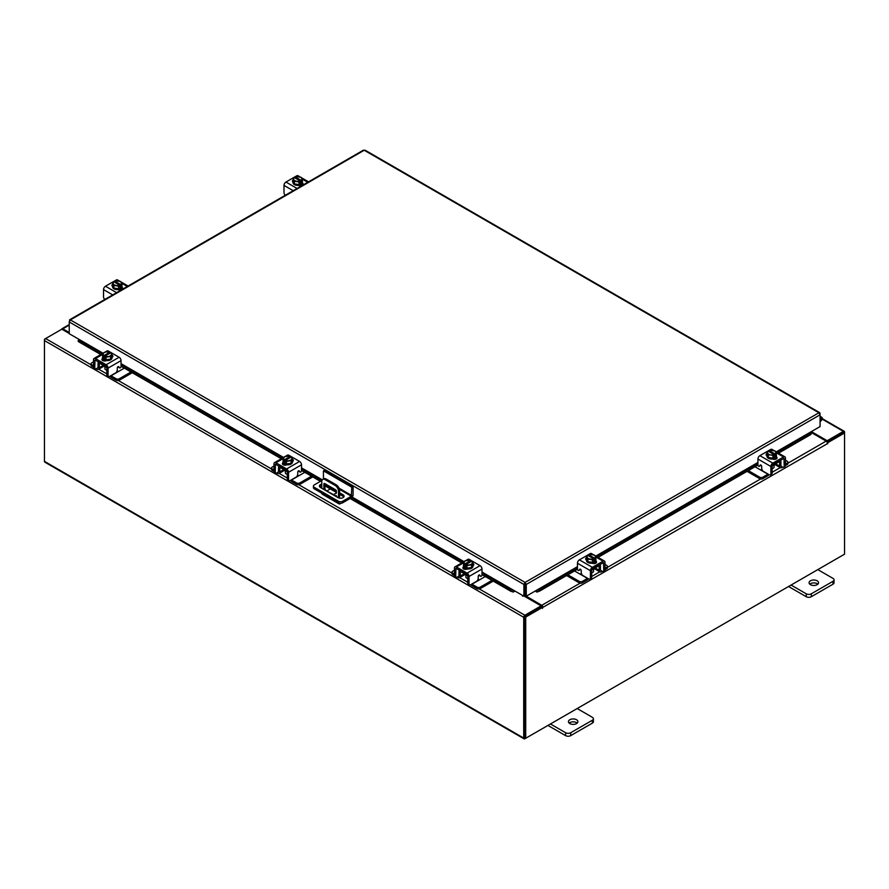 <?xml version="1.0" encoding="UTF-8"?>
<svg xmlns="http://www.w3.org/2000/svg" width="889" height="889" viewBox="0 0 889 889"><rect width="100%" height="100%" fill="white"/><g stroke="black" fill="none" stroke-linecap="round" stroke-linejoin="round"><path stroke-width="1.33" d="M820.069 418.697A1.178 0.678 -60 0 1 820.803 420.008L820.069 420.73M820.069 417.652A2.367 1.367 -60 0 1 821.703 417.219A2.367 1.367 -60 0 1 822.092 417.697A2.367 1.367 -60 0 1 821.092 420.741L820.069 421.753M576.516 719.734A4.723 2.734 0 0 0 571.36 719.145A4.723 2.734 0 0 0 568.449 721.657A4.723 2.734 0 0 0 569.827 723.59A4.723 2.734 0 0 0 574.983 724.179A4.723 2.734 0 0 0 577.894 721.657A4.723 2.734 0 0 0 576.516 719.734M577.172 723.113A4.723 2.734 0 0 0 576.516 722.635A4.723 2.734 0 0 0 569.171 723.113M550.447 723.979L565.615 732.736A3.589 2.078 0 0 0 570.694 732.736L592.352 720.234A3.589 2.078 0 0 0 593.408 718.768A3.589 2.078 0 0 0 592.352 717.301L577.183 708.544M570.694 732.736L570.694 735.636L592.352 723.135L592.352 720.234M547.935 725.435L565.615 735.636L565.615 732.736M593.408 718.768L593.408 721.668A3.589 2.078 180 0 1 592.352 723.135M570.694 735.636A3.589 2.078 180 0 1 565.615 735.636M336.82 496.94A1.178 0.678 -120 0 0 335.175 495.984M336.275 495.562A1.178 0.678 -120 0 0 336.775 496.429M341.009 503.285L340.231 503.741A2.456 1.422 120 0 1 338.998 503.863A2.456 1.422 120 0 1 338.498 502.83M338.498 497.862L338.498 491.228A4.723 2.734 -120 0 0 335.153 485.45L325.13 479.66A4.723 2.734 -120 0 0 322.763 479.427A4.723 2.734 -120 0 0 321.785 481.582L321.785 488.261M330.308 488.939L327.008 490.839M338.998 503.863L322.296 494.206A2.456 1.422 -60 0 1 321.785 493.184M335.153 485.45L336.22 484.827L326.196 479.038L325.13 479.66M339.565 498.162L339.565 490.617L338.498 491.228M323.885 489.472A1.167 0.678 60 0 1 323.874 489.306L323.874 483.994A1.167 0.678 60 0 1 324.696 483.516L335.575 489.795A1.167 0.678 60 0 1 336.409 491.228L336.409 493.162L333.164 494.829M336.409 493.095L333.508 494.595L325.385 490.339M323.874 489.306L324.941 488.683L324.941 483.649M324.941 488.683A1.167 0.678 -120 0 0 325.763 490.117M322.763 479.427L323.829 478.804A4.723 2.734 60 0 1 326.196 479.038M336.22 484.827A4.723 2.734 60 0 1 339.565 490.617M323.429 479.038L323.429 470.826L324.763 470.059L353.1 486.416L353.1 494.751A2.456 1.422 120 0 1 351.366 497.762L342.621 502.807A2.945 1.7 180 0 1 338.453 502.807L314.284 488.85A2.945 1.7 180 0 1 313.417 487.65L313.417 486.105A2.945 1.7 0 0 0 314.284 487.316L338.453 501.263A2.945 1.7 0 0 0 342.621 501.263L351.366 496.218L339.398 489.306M313.417 486.105A2.945 1.7 0 0 1 314.284 484.905L321.951 480.471M353.1 486.416L351.766 487.183L351.366 496.218M323.429 470.826L351.766 487.183M336.409 492.462L325.496 486.161A3.545 2.045 0 0 0 324.941 485.894M321.785 485.683A3.545 2.045 0 0 0 319.707 486.828M343.821 496.962A3.545 2.045 0 0 0 343.043 496.295L339.565 494.284M321.785 484.138A3.545 2.045 0 0 0 319.44 486.061A3.545 2.045 0 0 0 320.484 487.505L338.031 497.64A3.545 2.045 0 0 0 341.898 498.084A3.545 2.045 0 0 0 344.087 496.195A3.545 2.045 0 0 0 343.043 494.751L339.565 492.739M336.364 490.884L325.496 484.616A3.545 2.045 0 0 0 324.941 484.349M817.135 580.806A4.723 2.734 0 0 0 811.99 580.217A4.723 2.734 0 0 0 809.068 582.74A4.723 2.734 0 0 0 810.457 584.662A4.723 2.734 0 0 0 815.613 585.262A4.723 2.734 0 0 0 818.525 582.74A4.723 2.734 0 0 0 817.135 580.806M817.802 584.184A4.723 2.734 0 0 0 817.135 583.706A4.723 2.734 0 0 0 809.801 584.184M791.077 585.051L806.245 593.808A3.589 2.078 0 0 0 811.324 593.808L832.982 581.306A3.589 2.078 0 0 0 834.038 579.839A3.589 2.078 0 0 0 832.982 578.372L817.813 569.616M811.324 593.808L811.324 596.708L832.982 584.206L832.982 581.306M788.565 586.507L806.245 596.708L806.245 593.808M834.038 579.839L834.038 582.74A3.589 2.078 180 0 1 832.982 584.206M811.324 596.708A3.589 2.078 180 0 1 806.245 596.708M284.058 469.703A3.767 2.178 -0 0 0 285.08 470.781A3.767 2.178 -0 0 0 286.936 471.359M273.979 466.047L272.245 467.047A2.267 1.311 -0 0 0 271.578 467.97A2.267 1.311 -0 0 0 272.245 468.892L272.245 470.359L273.99 471.37M276.701 472.937L277.324 473.292A3.5 2.022 -120 0 0 279.068 473.47A3.5 2.022 -120 0 0 279.791 471.87L283.802 469.559M280.657 466.969L279.791 468.236L279.791 471.87M279.791 468.236A1.511 0.878 60 0 1 280.102 467.547A1.511 0.878 60 0 1 280.657 467.525M279.102 466.069A3.312 1.911 -120 0 0 278.524 467.503L278.524 471.137A1.7 0.978 60 0 1 278.168 471.915M272.245 468.892L273.979 469.903M272.245 470.359A2.267 1.311 180 0 1 271.578 469.436L271.578 467.97M297.371 475.337L298.982 475.693L291.492 480.016L296.57 482.949A2.267 1.311 -0 0 0 299.782 482.949L311.483 476.182M298.982 475.693L304.805 472.326M299.782 482.949L299.782 484.416L312.761 476.915M290.314 480.46A3.5 2.022 -120 0 0 291.492 481.482L296.57 484.416L296.57 482.949M299.782 484.416A2.267 1.311 180 0 1 296.57 484.416M280.657 467.736L287.28 471.559L287.28 478.815L288.547 479.549L288.547 472.292A2.745 1.578 -120 0 0 286.614 468.936L275.912 462.758A2.745 1.578 -120 0 0 274.545 462.624A2.745 1.578 -120 0 0 273.979 463.88L273.979 471.137L275.246 471.87L275.446 464.18L286.614 470.403L287.28 471.559M292.425 461.724A4.723 2.734 180 0 1 292.47 462.102A4.723 2.734 180 0 1 289.558 464.625A4.723 2.734 180 0 1 284.402 464.036A4.723 2.734 180 0 1 283.024 462.102A4.723 2.734 180 0 1 283.069 461.724M286.436 463.958A4.723 2.734 180 0 1 284.402 463.258A4.723 2.734 180 0 1 283.202 462.091M283.135 461.936A4.723 2.734 180 0 1 283.024 461.335A4.723 2.734 180 0 1 283.135 460.735M293.014 461.147A2.656 1.534 180 0 0 292.337 460.68A4.723 2.734 180 0 1 292.47 461.335A4.723 2.734 180 0 1 291.148 463.225M291.025 463.291A4.723 2.734 180 0 1 286.602 463.98M283.702 464.98A4.723 2.734 180 0 1 283.102 464.08M285.38 470.937L285.38 472.915A2.367 1.367 -0 0 0 286.08 473.87A2.367 1.367 -0 0 0 287.28 474.248M286.514 463.991L291.125 463.28L292.359 460.624L292.359 457.991L291.125 460.646L286.514 461.358L286.514 463.991L286.514 461.358L285.325 460.402L285.325 461.936L284.324 461.358L284.324 459.824L283.135 459.413L283.135 462.047L286.514 463.991M283.135 462.047L283.135 459.413L284.369 456.746L288.981 456.035L290.17 456.446L290.17 457.579M291.125 463.28L291.125 460.646M288.614 460.735A4.145 2.389 180 0 1 285.369 460.358L291.136 457.024L292.359 457.979A4.778 2.756 180 0 1 292.359 457.991M291.681 459.135A4.145 2.389 180 0 1 289.025 460.669M284.324 459.824L284.358 459.78A4.145 2.389 180 0 1 283.702 457.902M286.88 456.068A4.145 2.389 180 0 1 290.125 456.446L284.358 459.78M284.324 461.358L285.325 460.78M291.136 457.024L291.17 457.024A4.145 2.389 180 0 1 291.792 458.902M283.813 457.657A4.145 2.389 180 0 1 286.469 456.124M282.724 464.391A2.656 1.534 180 0 1 283.18 464.047L283.858 463.647M286.858 464.78A2.656 1.534 180 0 1 283.18 464.747A2.656 1.534 180 0 1 282.402 463.658A2.656 1.534 180 0 1 283.102 462.613M288.547 479.549A2.367 1.367 120 0 0 289.036 480.627A2.367 1.367 120 0 0 290.225 480.516L296.081 477.137A2.367 1.367 120 0 0 297.748 474.237L297.748 472.215A1.133 0.656 -60 0 1 299.249 470.881L298.948 470.714M289.036 480.627L287.769 479.893A2.367 1.367 -60 0 1 287.28 478.815M299.048 471.426A1.133 0.656 -60 0 1 298.748 471.259L298.482 470.87M275.246 471.87A2.367 1.367 120 0 0 275.734 472.948A2.367 1.367 120 0 0 276.923 472.837L279.791 471.17M286.614 468.936L299.582 461.447L288.881 455.279L287.625 456.001M299.582 461.447A2.745 1.578 60 0 1 301.515 464.803L301.515 470.659A1.133 0.656 -60 0 1 300.015 471.992L299.249 470.881M285.291 456.424L287.514 455.135A2.745 1.578 60 0 1 288.881 455.279M292.359 459.224A2.656 1.534 180 0 1 293.337 460.413A2.656 1.534 180 0 1 292.559 461.491L292.47 461.547M275.734 472.948L274.468 472.215A2.367 1.367 -60 0 1 273.979 471.137M464.536 573.894A3.767 2.178 -0 0 0 465.547 574.972A3.767 2.178 -0 0 0 467.414 575.561M454.446 570.238L452.712 571.238A2.267 1.311 -0 0 0 452.045 572.16A2.267 1.311 -0 0 0 452.712 573.094L452.712 574.561L454.468 575.572M457.179 577.139L457.791 577.494A3.5 2.022 -120 0 0 459.546 577.661A3.5 2.022 -120 0 0 460.269 576.061L464.28 573.749M461.135 571.16L460.269 572.438L460.269 576.061M460.269 572.438A1.511 0.878 60 0 1 460.58 571.738A1.511 0.878 60 0 1 461.135 571.727M459.569 570.26A3.312 1.911 -120 0 0 458.991 571.705L458.991 575.327A1.7 0.978 60 0 1 458.646 576.105M452.712 573.094L454.446 574.094M452.712 574.561A2.267 1.311 180 0 1 452.045 573.627L452.045 572.16M477.849 579.528L479.449 579.884L471.959 584.206L477.037 587.14A2.267 1.311 -0 0 0 480.249 587.14L491.961 580.384M479.449 579.884L485.272 576.516M480.249 587.14L480.249 588.607L493.228 581.117M470.792 584.651A3.5 2.022 -120 0 0 471.959 585.673L477.037 588.607L477.037 587.14M480.249 588.607A2.267 1.311 180 0 1 477.037 588.607M461.135 571.938L467.747 575.75L467.747 583.006L469.025 583.74L469.025 576.483A2.745 1.578 -120 0 0 467.081 573.127L456.39 566.96A2.745 1.578 -120 0 0 455.012 566.815A2.745 1.578 -120 0 0 454.446 568.071L454.446 575.327L455.724 576.061L455.913 568.371L467.081 574.594L467.747 575.75M472.904 565.915A4.723 2.734 180 0 1 472.948 566.304A4.723 2.734 180 0 1 470.025 568.816A4.723 2.734 180 0 1 464.88 568.227A4.723 2.734 180 0 1 463.491 566.304A4.723 2.734 180 0 1 463.536 565.915M466.914 568.149A4.723 2.734 180 0 1 464.88 567.46A4.723 2.734 180 0 1 463.68 566.282M463.602 566.126A4.723 2.734 180 0 1 463.491 565.526A4.723 2.734 180 0 1 463.602 564.926M473.481 565.337A2.656 1.534 180 0 0 472.804 564.871A4.723 2.734 180 0 1 472.948 565.526A4.723 2.734 180 0 1 471.615 567.426M471.503 567.493A4.723 2.734 180 0 1 467.081 568.171M464.169 569.171A4.723 2.734 180 0 1 463.58 568.282M465.858 575.127L465.858 577.105A2.367 1.367 -0 0 0 466.547 578.072A2.367 1.367 -0 0 0 467.747 578.439M466.981 568.193L471.592 567.482L472.826 564.815L472.826 562.181L471.592 564.837L466.981 565.56L466.981 568.193L466.981 565.56L465.792 564.604L465.792 566.137L464.791 565.548L464.791 564.015L463.614 563.604L463.614 566.237L466.981 568.193M463.602 566.237A4.778 2.756 -0 0 0 463.614 566.237L463.602 563.604L464.847 560.948L469.448 560.226L470.648 560.648L470.648 561.77M471.592 567.482L471.592 564.837M469.081 564.937A4.145 2.389 180 0 1 465.836 564.548L471.603 561.215L472.826 562.181M472.159 563.337A4.145 2.389 180 0 1 469.503 564.871M464.791 564.015L464.836 563.97A4.145 2.389 180 0 1 464.169 562.092M470.648 560.648L464.836 563.97M464.791 565.548L465.792 564.971M464.28 561.859A4.145 2.389 180 0 1 466.936 560.326M467.358 560.259A4.145 2.389 180 0 1 470.603 560.637M471.603 561.215A4.145 2.389 180 0 1 472.27 563.093M463.191 568.593A2.656 1.534 180 0 1 463.647 568.238L464.325 567.849M467.336 568.982A2.656 1.534 180 0 1 463.647 568.938A2.656 1.534 180 0 1 462.869 567.86A2.656 1.534 180 0 1 463.58 566.815M469.025 583.74A2.367 1.367 120 0 0 469.514 584.829A2.367 1.367 120 0 0 470.692 584.706L476.548 581.328A2.367 1.367 120 0 0 478.215 578.428L478.215 576.405A1.133 0.656 -60 0 1 479.716 575.083L479.427 574.905M469.514 584.829L468.236 584.095A2.367 1.367 -60 0 1 467.747 583.006M479.515 575.616A1.133 0.656 -60 0 1 479.227 575.45L478.949 575.061M455.724 576.061A2.367 1.367 120 0 0 456.213 577.15A2.367 1.367 120 0 0 457.391 577.028L460.269 575.372M467.081 573.127L480.049 565.648L469.359 559.47L468.103 560.192M480.049 565.648A2.745 1.578 60 0 1 481.994 569.004L481.994 574.861A1.133 0.656 -60 0 1 480.493 576.183L479.716 575.083M465.769 560.615L467.981 559.337A2.745 1.578 60 0 1 469.359 559.47M472.826 563.415A2.656 1.534 180 0 1 473.815 564.604A2.656 1.534 180 0 1 473.037 565.693L472.948 565.737M456.213 577.15L454.935 576.416A2.367 1.367 -60 0 1 454.446 575.327M772.508 465.58A3.767 2.178 0 0 0 774.363 464.991A3.767 2.178 0 0 0 775.386 463.914M748.327 470.603L759.662 477.16A2.267 1.311 0 0 0 762.873 477.16L762.873 478.626L767.952 475.693A3.5 2.022 120 0 0 769.129 474.67M768.14 474.104A1.7 0.978 -60 0 1 767.952 474.226L760.473 469.903L762.073 469.548M762.873 477.16L767.952 474.226M762.873 478.626A2.267 1.311 180 0 1 759.662 478.626L759.662 477.16M747.049 471.337L759.662 478.626M785.465 464.114L787.21 463.113A2.267 1.311 0 0 0 787.865 462.18A2.267 1.311 0 0 0 787.21 461.258L785.465 460.258M775.641 463.769L779.653 466.08L779.653 462.458L778.786 461.18M779.653 466.08A3.5 2.022 120 0 0 780.375 467.681A3.5 2.022 120 0 0 782.12 467.503L782.742 467.158M785.454 465.592L787.21 464.58L787.21 463.113M781.275 466.125A1.7 0.978 -60 0 1 780.92 465.347L780.92 461.724A3.312 1.911 120 0 0 780.342 460.28M778.786 461.747A1.511 0.878 -60 0 1 779.342 461.758A1.511 0.878 -60 0 1 779.653 462.458M787.865 462.18L787.865 463.647A2.267 1.311 180 0 1 787.21 464.58M755.005 466.747L760.473 469.903M779.653 465.38L782.531 467.047A2.367 1.367 -120 0 0 783.709 467.158A2.367 1.367 -120 0 0 784.198 466.08L785.465 465.347L785.465 458.091A2.745 1.578 120 0 0 784.898 456.835A2.745 1.578 120 0 0 783.531 456.968L772.83 463.147A2.745 1.578 120 0 0 770.896 466.503L770.896 473.759L772.163 473.026L772.163 465.769L778.786 461.947M776.375 455.935A4.723 2.734 180 0 1 776.419 456.313A4.723 2.734 180 0 1 775.041 458.246A4.723 2.734 180 0 1 769.885 458.835A4.723 2.734 180 0 1 766.974 456.313A4.723 2.734 180 0 1 767.018 455.935M776.241 456.301A4.723 2.734 180 0 1 775.041 457.479A4.723 2.734 180 0 1 773.008 458.168M772.841 458.191A4.723 2.734 180 0 1 768.418 457.513M768.296 457.435A4.723 2.734 180 0 1 766.974 455.546A4.723 2.734 180 0 1 767.107 454.89A2.656 1.534 180 0 0 766.429 455.357M776.308 454.946A4.723 2.734 180 0 1 776.419 455.546A4.723 2.734 180 0 1 776.308 456.146M776.341 458.291A4.723 2.734 180 0 1 775.753 459.191M772.163 468.459A2.367 1.367 0 0 0 773.374 468.092A2.367 1.367 0 0 0 774.063 467.125L774.063 465.147M776.308 456.257L776.308 453.623L776.308 456.257L772.941 458.202A4.778 2.756 0 0 0 772.941 458.202L772.93 455.568L772.941 458.202L768.318 457.491L767.085 454.835L767.085 452.201L768.307 451.234L774.086 454.568A4.145 2.389 180 0 1 770.841 454.946L768.318 454.857L768.318 457.491M775.753 452.112A4.145 2.389 180 0 1 775.086 453.99L776.308 453.623L775.075 450.956L770.463 450.245L769.274 450.656L769.274 451.79M775.119 454.035L775.119 455.568L774.119 456.146L774.119 454.612L772.941 455.568L770.841 454.946M767.085 452.201L768.318 454.857M772.974 450.334A4.145 2.389 180 0 1 775.641 451.879M774.119 454.99L775.119 455.568M775.086 453.99L769.274 450.656M770.419 454.89A4.145 2.389 180 0 1 767.763 453.346M767.651 453.112A4.145 2.389 180 0 1 768.307 451.234M769.318 450.656A4.145 2.389 180 0 1 772.563 450.279M776.341 456.835A2.656 1.534 180 0 1 777.053 457.868A2.656 1.534 180 0 1 776.275 458.957A2.656 1.534 180 0 1 772.585 459.002M760.973 465.08L759.428 466.203A1.133 0.656 60 0 1 757.928 464.869L757.928 459.013A2.745 1.578 -60 0 1 759.873 455.657L772.83 463.147M772.163 465.769L772.83 464.614L783.998 458.391L784.198 466.08M772.163 473.026A2.367 1.367 60 0 1 771.674 474.104L770.407 474.837A2.367 1.367 -120 0 0 770.896 473.759M771.819 450.212L770.563 449.49L759.873 455.657M770.563 449.49A2.745 1.578 -60 0 1 771.93 449.345L774.152 450.634M766.974 455.757L766.885 455.713A2.656 1.534 180 0 1 766.107 454.623A2.656 1.534 180 0 1 767.085 453.434M759.428 466.203L760.206 465.091A1.133 0.656 60 0 1 761.695 466.425L761.695 468.447A2.367 1.367 -120 0 0 763.373 471.348L769.229 474.726A2.367 1.367 -120 0 0 770.407 474.837M785.465 465.347A2.367 1.367 60 0 1 784.976 466.425L783.709 467.158M775.597 457.868L776.275 458.257A2.656 1.534 180 0 1 776.719 458.602M592.03 569.771A3.767 2.178 0 0 0 593.896 569.182A3.767 2.178 0 0 0 594.908 568.104M567.849 574.805L579.195 581.35A2.267 1.311 0 0 0 582.406 581.35L582.406 582.817L587.485 579.884A3.5 2.022 120 0 0 588.662 578.861M587.673 578.294A1.7 0.978 -60 0 1 587.485 578.417L579.995 574.094L581.606 573.738M582.406 581.35L587.485 578.417M582.406 582.817A2.267 1.311 180 0 1 579.195 582.817L579.195 581.35M566.582 575.539L579.195 582.817M604.998 568.304L606.731 567.304A2.267 1.311 0 0 0 607.398 566.382A2.267 1.311 0 0 0 606.731 565.448L604.998 564.448M595.174 567.96L599.175 570.271L599.175 566.649L598.308 565.371M599.175 570.271A3.5 2.022 120 0 0 599.908 571.871A3.5 2.022 120 0 0 601.653 571.705L602.264 571.349M604.987 569.782L606.731 568.771L606.731 567.304M600.797 570.316A1.7 0.978 -60 0 1 600.453 569.538L600.453 565.915A3.312 1.911 120 0 0 599.875 564.471M598.308 565.937A1.511 0.878 -60 0 1 598.864 565.96A1.511 0.878 -60 0 1 599.175 566.649M607.398 566.382L607.398 567.849A2.267 1.311 180 0 1 606.731 568.771M574.538 570.938L579.995 574.094M599.175 569.582L602.053 571.238A2.367 1.367 -120 0 0 603.231 571.36A2.367 1.367 -120 0 0 603.731 570.271L604.998 569.538L604.998 562.281A2.745 1.578 120 0 0 604.431 561.037A2.745 1.578 120 0 0 603.053 561.17L592.363 567.338A2.745 1.578 120 0 0 590.429 570.705L590.429 577.95L591.696 577.217L591.696 569.971L598.308 566.149M595.908 560.126A4.723 2.734 180 0 1 595.952 560.514A4.723 2.734 180 0 1 594.563 562.437A4.723 2.734 180 0 1 589.418 563.037A4.723 2.734 180 0 1 586.496 560.514A4.723 2.734 180 0 1 586.551 560.126M595.763 560.492A4.723 2.734 180 0 1 594.563 561.67A4.723 2.734 180 0 1 592.53 562.359M592.363 562.393A4.723 2.734 180 0 1 587.94 561.704M587.829 561.637A4.723 2.734 180 0 1 586.496 559.737A4.723 2.734 180 0 1 586.64 559.081A2.656 1.534 180 0 0 585.962 559.548M595.841 559.137A4.723 2.734 180 0 1 595.952 559.737A4.723 2.734 180 0 1 595.841 560.337M595.863 562.493A4.723 2.734 180 0 1 595.274 563.382M591.696 572.649A2.367 1.367 0 0 0 592.896 572.283A2.367 1.367 0 0 0 593.585 571.316L593.585 569.338M595.841 560.459A4.778 2.756 0 0 0 595.841 560.448L595.841 557.825L594.652 558.236L594.652 559.77L593.652 560.348L593.652 558.814L592.463 559.77L592.463 562.404L595.841 560.459L595.841 557.814L594.597 555.158L589.996 554.447A4.778 2.756 180 0 0 589.985 554.447L588.807 554.858L588.807 555.992M592.463 562.404L592.463 559.77L587.851 559.059L587.851 561.692L592.463 562.404M587.851 559.059L586.618 556.392L586.618 559.025L587.851 561.692M586.618 556.392L587.84 555.436L593.608 558.759A4.145 2.389 180 0 1 590.363 559.148M595.274 556.303A4.145 2.389 180 0 1 594.608 558.181L594.652 558.236M592.507 554.536A4.145 2.389 180 0 1 595.163 556.07M593.652 559.181L594.652 559.77M594.608 558.181L588.807 554.858M589.952 559.081A4.145 2.389 180 0 1 587.285 557.547M587.173 557.303A4.145 2.389 180 0 1 587.84 555.436M588.84 554.847A4.145 2.389 180 0 1 592.085 554.469M595.863 561.026A2.656 1.534 180 0 1 596.575 562.07A2.656 1.534 180 0 1 595.797 563.148A2.656 1.534 180 0 1 592.118 563.193M580.495 569.271L578.95 570.394A1.133 0.656 60 0 1 577.461 569.071L577.461 563.215A2.745 1.578 -60 0 1 579.395 559.859L592.363 567.338M591.696 569.971L592.363 568.804L603.531 562.581L603.731 570.271M591.696 577.217A2.367 1.367 60 0 1 591.207 578.306L589.929 579.039A2.367 1.367 -120 0 0 590.429 577.95M591.341 554.403L590.085 553.68L579.395 559.859M590.085 553.68A2.745 1.578 -60 0 1 591.463 553.547L593.674 554.825M586.496 559.948L586.418 559.903A2.656 1.534 180 0 1 585.64 558.814A2.656 1.534 180 0 1 586.618 557.625M578.95 570.394L579.728 569.293A1.133 0.656 60 0 1 581.228 570.616L581.228 572.649A2.367 1.367 -120 0 0 582.895 575.539L588.751 578.917A2.367 1.367 -120 0 0 589.929 579.039M604.998 569.538A2.367 1.367 60 0 1 604.509 570.627L603.231 571.36M595.119 562.059L595.797 562.448A2.656 1.534 180 0 1 596.252 562.804M302.449 182.312A4.723 2.734 180 0 1 302.504 182.701A4.723 2.734 180 0 1 301.115 184.623A4.723 2.734 180 0 1 295.97 185.223A4.723 2.734 180 0 1 293.048 182.701A4.723 2.734 180 0 1 293.092 182.312M302.382 181.334A4.723 2.734 180 0 1 302.504 181.923A4.723 2.734 180 0 1 302.382 182.523M302.316 182.678A4.723 2.734 180 0 1 301.115 183.856A4.723 2.734 180 0 1 299.082 184.545M298.915 184.579A4.723 2.734 180 0 1 294.492 183.89M294.37 183.823A4.723 2.734 180 0 1 293.048 181.923A4.723 2.734 180 0 1 293.192 181.267M299.282 185.29A2.456 1.422 180 0 1 298.793 185.457L298.66 185.379M302.482 184.712A4.723 2.734 180 0 1 302.504 184.934A4.723 2.734 180 0 1 302.438 185.368M302.416 184.679A4.723 2.734 180 0 1 301.482 185.857M302.382 182.645A4.778 2.756 -0 0 0 302.382 182.634L302.382 180.011L302.382 182.634L299.015 184.59A4.778 2.756 -0 0 1 299.004 184.59L299.004 181.956L294.403 181.245L293.159 178.578L293.159 181.212L294.403 183.879L299.004 184.59M294.403 183.879L294.403 181.245M293.159 178.578L294.348 177.622L300.16 180.945L299.015 181.956L299.015 184.59M295.348 178.178L295.348 177.044L296.537 176.633L301.149 177.344L302.382 180L301.204 180.423L301.204 181.956L300.193 182.534L300.193 181M293.726 179.489A4.145 2.389 180 0 1 294.392 177.622M296.493 181.267A4.145 2.389 180 0 1 293.837 179.734M301.204 180.423L295.392 177.044A4.145 2.389 180 0 1 298.637 176.655M300.193 181.378L301.204 181.956M299.048 176.722A4.145 2.389 180 0 1 301.715 178.256M301.827 178.5A4.145 2.389 180 0 1 301.16 180.367M300.16 180.945A4.145 2.389 180 0 1 296.915 181.334M293.048 182.134A2.656 1.534 180 0 1 292.425 181.145A2.656 1.534 180 0 1 293.159 180.078M302.416 183.212L302.582 183.312A2.656 1.534 180 0 1 303.36 184.39A2.656 1.534 180 0 1 303.193 184.934M301.638 185.823A2.656 1.534 180 0 1 298.826 185.479M285.291 195.269A2.367 1.367 -120 0 1 284.002 192.657L284.002 185.401A2.745 1.578 -60 0 1 285.947 182.045L296.637 175.866A2.745 1.578 -60 0 1 298.004 175.733L300.226 177.011M301.671 184.245L302.582 184.779A2.656 1.534 180 0 1 302.971 185.056M121.982 286.502A4.723 2.734 180 0 1 122.026 286.891A4.723 2.734 180 0 1 120.648 288.825A4.723 2.734 180 0 1 115.492 289.414A4.723 2.734 180 0 1 112.581 286.891A4.723 2.734 180 0 1 112.625 286.502M121.915 285.525A4.723 2.734 180 0 1 122.026 286.125A4.723 2.734 180 0 1 121.915 286.725M121.849 286.88A4.723 2.734 180 0 1 120.648 288.047A4.723 2.734 180 0 1 118.604 288.747M118.437 288.769A4.723 2.734 180 0 1 114.014 288.08M113.903 288.014A4.723 2.734 180 0 1 112.581 286.125A4.723 2.734 180 0 1 112.714 285.458M118.815 289.481A2.456 1.422 180 0 1 118.326 289.647L118.193 289.57M122.026 289.136L122.026 288.925A4.723 2.734 180 0 1 122.026 289.136A4.723 2.734 180 0 1 121.971 289.558M121.949 288.869A4.723 2.734 180 0 1 121.004 290.058M121.915 286.836L121.915 284.202L121.915 286.836L118.537 288.781L118.537 286.147L118.537 288.781L113.925 288.069L113.925 285.436L112.692 282.78L112.692 285.413L113.925 288.069M112.692 282.769A4.778 2.756 -0 0 0 112.692 282.78L113.881 281.813L119.726 285.191L118.537 286.147L113.925 285.436M114.881 282.369L114.881 281.235L116.059 280.824L120.682 281.535L121.915 284.202L120.726 284.613L120.726 286.147L119.726 286.725L119.726 285.191M113.247 283.691A4.145 2.389 180 0 1 113.914 281.813M116.026 285.458A4.145 2.389 180 0 1 113.359 283.924M120.726 284.613L114.914 281.235A4.145 2.389 180 0 1 118.159 280.846M119.726 285.569L120.726 286.147M118.581 280.913A4.145 2.389 180 0 1 121.237 282.446M121.349 282.691A4.145 2.389 180 0 1 120.693 284.569M119.682 285.147A4.145 2.389 180 0 1 116.437 285.525M112.581 286.325A2.656 1.534 180 0 1 111.947 285.336A2.656 1.534 180 0 1 112.692 284.28M121.949 287.403L122.115 287.503A2.656 1.534 180 0 1 122.893 288.592A2.656 1.534 180 0 1 122.726 289.125M121.171 290.025A2.656 1.534 180 0 1 118.359 289.67M104.813 299.471A2.367 1.367 -120 0 1 103.535 296.848L103.535 289.592A2.745 1.578 -60 0 1 105.469 286.236L116.17 280.068A2.745 1.578 -60 0 1 117.537 279.924L119.759 281.213M121.193 288.436L122.115 288.969A2.656 1.534 180 0 1 122.504 289.258M103.057 353.244L69.231 333.708L69.231 321.94L70.387 319.907L525.077 582.417L526.266 584.44L525.077 583.573L525.077 582.417L818.913 412.774L820.069 413.441L818.913 412.774L820.069 414.807L820.069 426.576L776.275 451.856M525.077 583.573L524.888 595.63L523.888 596.208L481.994 572.016M525.077 582.417L523.888 584.44L524.888 583.862M523.888 596.208L523.888 584.44L69.231 321.94L69.575 320.773M820.069 414.807L526.266 584.44L526.266 596.208L536.289 590.418L539.023 589.874L539.523 591.152L537.023 592.03L536.523 590.741M525.266 583.862L525.266 595.63L526.266 596.208M363.034 150.941L364.223 150.252L365.412 150.941M820.069 414.785L819.736 413.641M70.387 319.907L364.223 150.252L818.913 412.774M79.254 339.498L78.699 341.787L78.088 341.198L78.588 339.92M481.994 572.494L513.598 590.741L513.12 592.03L510.63 591.152L511.131 589.874L513.864 590.418M513.12 592.03A1.656 0.956 120 0 0 514.598 590.841M510.63 591.152L481.994 574.627M461.747 562.937L350.11 498.485M320.44 481.349L301.515 470.425M281.28 458.746L121.048 366.235M100.801 354.544L78.699 341.787M511.131 589.874L481.994 573.049M463.113 562.148L351.477 497.696M321.796 480.56L301.515 468.847M282.635 457.957L121.048 364.657M102.168 353.755L79.199 340.498M535.556 590.841A1.656 0.956 -120 0 0 537.023 592.03M810.712 432.776L811.213 434.065L810.601 434.643L810.046 432.365M810.601 434.643L778.531 453.168M757.939 465.047L598.064 557.359M577.472 569.249L539.523 591.152M810.112 433.354L777.175 452.379M757.928 463.48L596.697 556.57M577.461 567.682L539.023 589.874M78.91 339.309L78.599 339.898M69.231 333.464L61.83 329.186L45.628 338.553A1.656 0.956 -60 0 0 44.45 340.576L44.45 461.369A1.656 0.956 -60 0 0 44.794 462.124L524.054 738.826A1.656 0.956 120 0 0 524.888 738.737L843.372 554.858A1.656 0.956 120 0 0 843.383 554.858M524.054 738.826A1.656 0.956 120 0 1 523.71 738.059L523.71 617.277A1.656 0.956 120 0 1 524.888 615.244L541.09 605.887L524.11 596.086M523.076 595.741L522.521 596.141L523.577 596.03M102.646 353.478L79.132 339.431M524.888 616.399L541.09 607.043L541.09 605.887M811.368 431.598L827.17 440.722L843.372 431.365A1.656 0.956 120 0 1 844.206 431.287L822.169 418.563M826.759 441.644L843.505 432.51M827.17 440.722L827.17 441.877M524.766 737.603L524.71 616.699M844.206 431.287A1.656 0.956 120 0 1 844.55 432.043L844.55 432.999L827.826 442.644L827.114 442.233M69.231 332.497L62.841 328.808A1.656 0.956 -120 0 0 62.008 328.73A1.656 0.956 -120 0 0 61.685 329.274M44.794 339.42L45.617 338.553L91.1 364.812M523.71 617.277L44.45 340.576L44.45 339.22M542.423 607.42L525.71 617.077L524.71 616.499L541.434 606.843L542.501 608.365L542.923 607.331A1.656 0.956 -120 0 0 541.757 605.309L525.855 595.974M541.934 607.131L541.09 606.076M810.535 432.087L826.159 441.111A1.656 0.956 60 0 1 827.326 443.133L827.403 443.878L827.826 442.644M525.71 617.077L525.71 738.259L844.55 554.18L844.55 432.999L843.55 432.421L826.992 441.977M524.71 616.499L524.71 737.681L525.71 738.259M524.643 595.774A1.656 0.956 -120 0 0 525.121 596.663M103.591 365.512A3.767 2.178 -0 0 0 104.613 366.579A3.767 2.178 -0 0 0 106.469 367.168M93.512 361.845L91.767 362.845A2.267 1.311 -0 0 0 91.1 363.779A2.267 1.311 -0 0 0 91.767 364.701L91.767 366.168L93.523 367.179M96.234 368.746L96.845 369.102A3.5 2.022 -120 0 0 98.601 369.279A3.5 2.022 -120 0 0 99.324 367.679L103.335 365.357M100.19 362.779L99.324 364.046L99.324 367.679M99.324 364.046A1.511 0.878 60 0 1 99.635 363.357A1.511 0.878 60 0 1 100.19 363.334M98.623 361.867A3.312 1.911 -120 0 0 98.057 363.312L98.057 366.946A1.7 0.978 60 0 1 97.701 367.724M91.767 364.701L93.512 365.701M91.767 366.168A2.267 1.311 180 0 1 91.1 365.246L91.1 363.779M116.904 371.146L118.504 371.491L111.014 375.814L116.103 378.747A2.267 1.311 -0 0 0 119.304 378.747L131.016 371.991M118.504 371.491L124.327 368.135M119.304 378.747L119.304 380.214L132.283 372.724M109.847 376.258A3.5 2.022 -120 0 0 111.014 377.28L116.103 380.214L116.103 378.747M119.304 380.214A2.267 1.311 180 0 1 116.103 380.214M100.19 363.545L106.802 367.368L106.802 374.625L108.08 375.358L108.08 368.102A2.745 1.578 -120 0 0 106.135 364.746L95.445 358.567A2.745 1.578 -120 0 0 94.078 358.434A2.745 1.578 -120 0 0 93.512 359.689L93.512 366.946L94.779 367.679L94.967 359.989L106.135 366.212L106.802 367.368M111.958 357.522A4.723 2.734 180 0 1 112.003 357.911A4.723 2.734 180 0 1 109.08 360.434A4.723 2.734 180 0 1 103.935 359.845A4.723 2.734 180 0 1 102.546 357.911A4.723 2.734 180 0 1 102.602 357.522M105.969 359.756A4.723 2.734 180 0 1 103.935 359.067A4.723 2.734 180 0 1 102.735 357.889M102.668 357.734A4.723 2.734 180 0 1 102.546 357.134A4.723 2.734 180 0 1 102.668 356.545M112.547 356.945A2.656 1.534 180 0 0 111.858 356.478A4.723 2.734 180 0 1 112.003 357.134A4.723 2.734 180 0 1 110.68 359.034M110.558 359.1A4.723 2.734 180 0 1 106.135 359.789M103.224 360.79A4.723 2.734 180 0 1 102.635 359.889M104.913 366.735L104.913 368.713A2.367 1.367 -0 0 0 105.602 369.68A2.367 1.367 -0 0 0 106.802 370.057M106.035 359.801L106.035 357.167L104.858 356.211L104.858 357.745L103.846 357.167L103.846 355.633L102.668 355.222L102.668 357.856L106.035 359.801A4.778 2.756 -0 0 0 106.047 359.801L110.647 359.089L111.892 356.422L111.892 353.789L110.647 356.456L106.047 357.167L106.047 359.801M110.647 359.089L110.647 356.456M106.413 351.866A4.145 2.389 180 0 1 109.658 352.255L106.413 351.866L103.902 352.555L102.668 355.222L102.668 357.856M103.846 355.633L109.658 352.255L109.703 353.389M108.136 356.545A4.145 2.389 180 0 1 104.891 356.156L110.658 352.833L111.881 353.789A4.778 2.756 180 0 1 111.892 353.789M111.214 354.944A4.145 2.389 180 0 1 108.558 356.478M103.891 355.578A4.145 2.389 180 0 1 103.224 353.711M103.846 357.167L104.858 356.589M110.658 352.833L110.703 352.833A4.145 2.389 180 0 1 111.325 354.7M103.335 353.466A4.145 2.389 180 0 1 105.991 351.933M102.246 360.201A2.656 1.534 180 0 1 102.702 359.845L103.38 359.456M106.391 360.59A2.656 1.534 180 0 1 102.702 360.545A2.656 1.534 180 0 1 101.924 359.467A2.656 1.534 180 0 1 102.635 358.423M108.08 375.358A2.367 1.367 120 0 0 108.569 376.436A2.367 1.367 120 0 0 109.747 376.314L115.603 372.936A2.367 1.367 120 0 0 117.27 370.046L117.27 368.013A1.133 0.656 -60 0 1 118.77 366.69L118.481 366.524M108.569 376.436L107.302 375.703A2.367 1.367 -60 0 1 106.802 374.625M118.57 367.235A1.133 0.656 -60 0 1 118.281 367.057L118.004 366.679M94.779 367.679A2.367 1.367 120 0 0 95.267 368.757A2.367 1.367 120 0 0 96.445 368.635L99.324 366.979M106.135 364.746L119.104 357.256L108.414 351.077L107.158 351.811M119.104 357.256A2.745 1.578 60 0 1 121.048 360.612L121.048 366.468A1.133 0.656 -60 0 1 119.548 367.79L118.77 366.69M104.824 352.222L107.047 350.944A2.745 1.578 60 0 1 108.414 351.077M111.892 355.022A2.656 1.534 180 0 1 112.87 356.211A2.656 1.534 180 0 1 112.092 357.3L112.003 357.356M95.267 368.757L94.001 368.024A2.367 1.367 -60 0 1 93.512 366.946M820.803 420.008L820.069 419.586M324.696 483.516L323.874 483.994M338.453 502.807L338.453 501.263M314.284 487.316L314.284 488.85M342.621 501.263L342.621 502.807M338.998 488.15L351.766 495.529M325.496 486.161L325.496 484.616M343.043 496.295L343.043 494.751M283.18 462.802L283.18 464.047M275.912 464.225L275.246 464.614M283.502 458.38L275.912 462.758M298.748 471.259L300.015 471.992M301.515 464.803L288.547 472.292M463.647 566.993L463.647 568.238M456.39 568.427L455.724 568.804M463.969 562.581L456.39 566.96M479.227 575.45L480.493 576.183M481.994 569.004L469.025 576.483M784.198 458.824L783.531 458.435M783.531 456.968L775.953 452.59M770.896 466.503L757.928 459.013M776.275 457.013L776.275 458.257M603.731 563.015L603.053 562.637M603.053 561.17L595.474 556.792M590.429 570.705L577.461 563.215M595.797 561.203L595.797 562.448M285.947 182.045L297.07 188.468M307.761 182.289L302.027 178.978M297.893 176.589L296.637 175.866M293.192 190.702L284.002 185.401M302.582 183.312L302.582 184.779M105.469 286.236L116.603 292.659M127.294 286.491L121.549 283.169M117.426 280.791L116.17 280.068M112.725 294.904L103.535 289.592M122.115 287.503L122.115 288.969M464.002 561.637L352.166 497.073M322.296 479.827L301.515 467.825M283.524 457.435L121.048 363.634M757.928 462.458L595.808 556.058M577.461 566.649L536.289 590.418M121.048 364.101L283.113 457.679M301.515 468.303L322.074 480.171M351.877 497.373L463.591 561.87M536.545 590.741L577.461 567.126M596.219 556.292L757.928 462.936M776.686 452.101L810.312 432.687M524.888 615.244L479.304 588.929M467.747 582.262L459.669 577.594M452.045 573.194L298.837 484.738M287.28 478.071L279.179 473.393M271.578 469.003L118.359 380.548M106.802 373.869L98.712 369.202M822.069 419.063L843.372 431.365M523.71 738.059L44.45 461.369M69.231 325.118L62.841 328.808M541.757 605.309L580.139 583.14M591.696 576.472L599.786 571.805M607.398 567.404L760.617 478.949M772.163 472.281L780.264 467.603M787.865 463.213L826.159 441.111M827.826 443.422L542.923 607.331M102.702 358.6L102.702 359.845M95.445 360.034L94.779 360.423M103.024 354.189L95.445 358.567M118.281 367.057L119.548 367.79M121.048 360.612L108.08 368.102M821.703 417.219L820.069 416.274M284.491 470.337L279.068 473.47M283.024 462.102L283.024 461.335M292.47 462.102L292.47 461.335M300.149 472.103L298.882 471.37M274.545 462.624L284.124 457.09M464.969 574.527L459.546 577.661M463.491 566.304L463.491 565.526M472.948 566.304L472.948 565.526M480.616 576.305L479.349 575.572M455.012 566.815L464.591 561.292M774.952 464.547L780.375 467.681M766.974 456.313L766.974 455.546M776.419 456.313L776.419 455.546M759.295 466.314L760.573 465.592M775.319 451.312L784.898 456.835M594.485 568.749L599.908 571.871M586.496 560.514L586.496 559.737M595.952 560.514L595.952 559.737M578.828 570.516L580.095 569.782M594.852 555.503L604.431 561.037M302.504 182.701L302.504 181.923M293.048 182.701L293.048 181.923M301.393 177.689L308.572 181.834M122.026 286.891L122.026 286.125M112.581 286.891L112.581 286.125M120.926 281.88L128.094 286.025M365.068 150.174L819.736 412.685M69.564 319.818L363.39 150.174M69.231 324.563L62.008 328.73M104.024 366.146L98.601 369.279M102.546 357.911L102.546 357.134M112.003 357.911L112.003 357.134M119.671 367.913L118.404 367.179M94.078 358.434L103.657 352.9"/></g></svg>

